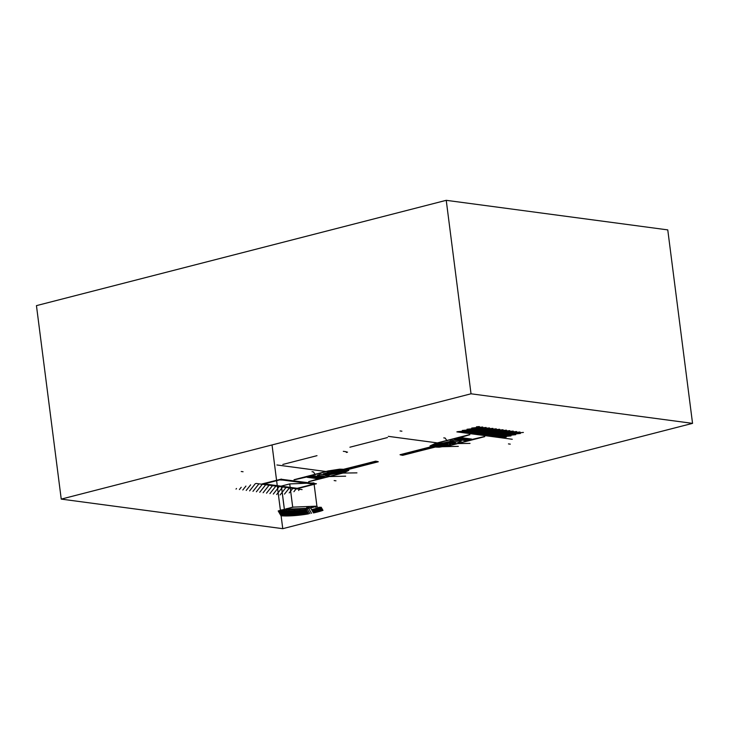 <?xml version="1.0" encoding="UTF-8"?>
<svg xmlns="http://www.w3.org/2000/svg" width="729" height="729" viewBox="0 0 729 729"><rect width="100%" height="100%" fill="white"/><g stroke="black" fill="none" stroke-linecap="round" stroke-linejoin="round"><path stroke-width="1.09" d="M36.45 305.633L61.236 499.11L36.45 305.633L446.239 200.32L667.764 229.89L692.55 423.367L282.761 528.68L272.035 444.936L282.761 528.68L61.236 499.11L471.025 393.797L446.239 200.32L471.025 393.797L692.55 423.367L667.764 229.89M282.715 509.844L281.503 511.111L281.358 509.954L281.503 511.111L306.162 510.118L281.503 511.111L281.594 509.89L306.253 508.897L306.399 510.054L306.253 508.897L281.594 509.89L281.749 511.047L306.399 510.054L306.253 508.897M281.749 511.047L306.28 510.081L281.749 511.047L281.594 509.89L281.503 511.111L306.153 510.063M285.631 509.07L292.703 507.138L316.924 506.163L308.476 508.313L306.909 508.377L309.16 508.049L308.978 506.6L309.16 508.049L315.566 506.218L293.55 507.102L285.622 508.96M285.303 510.911L284.346 509.298L281.376 486.079L284.392 509.279L281.412 486.061L289.732 483.919L292.703 507.138L289.732 483.919L313.953 482.944L316.924 506.163L313.953 482.944M306.927 508.332L286.041 509.225L306.909 508.377L306.69 506.691L306.891 508.368L309.943 513.626M281.376 486.079L284.346 509.298M308.613 508.295L311.538 513.325M306.991 508.213L306.791 506.691L306.964 508.204M307.21 508.159L307.018 506.682L307.21 508.159M308.012 508.177L307.811 506.646L308.012 508.177M387.491 437.555L349.902 447.214M447.15 444.079L443.396 443.578L400.021 454.723L402.472 455.315L447.114 444.079M402.845 455.297L446.704 444.025L443.833 443.642L400.658 454.732M402.481 455.197L446.23 443.961M402.508 455.005L445.747 443.897M400.941 455.033L444.79 443.77M400.868 454.869L444.307 443.706M442.066 443.524L393.086 436.99M440.389 443.305L388.429 436.37M441.227 443.414L388.275 436.343M482.753 427.012L471.727 428.041M486.134 427.467L467.016 429.253M489.524 427.914L462.314 430.465M496.303 428.816L459.671 432.251M492.913 428.37L457.602 431.668M520.424 433.482L490.152 436.316M520.005 431.987L483.382 435.413M523.395 432.434L486.762 435.869M516.624 431.532L479.992 434.958M499.684 429.272L463.061 432.698M503.074 429.727L466.442 433.154M506.464 430.174L469.831 433.6M509.844 430.629L473.221 434.056M513.234 431.076L476.602 434.511M479.363 426.556L476.429 426.829M447.023 440.781L445.155 438.056L443.77 437.874M443.788 442.849L449.702 441.519L455.497 442.549L450.75 443.779L447.296 445.528L436.58 446.968L449.556 445.483L484.156 436.616L466.66 440.671L454.595 439.186L469.886 434.712L435.824 443.469L430.575 445.948L435.942 443.405L469.576 434.612L435.432 443.387L429.973 445.966L431.468 446.494L430.575 445.948L432.862 446.139L431.75 445.847L435.933 444.007L443.897 442.831M450.622 445.419L484.767 436.644L450.367 445.337L435.96 447.096L439.131 447.196L450.622 445.419M501.151 437.783L512.277 439.268M515.713 434.694L493.542 436.771M511.011 435.906L496.923 437.218M456.855 431.869L502.837 438.011M463.799 432.798L495.893 437.081M506.3 437.108L500.313 437.673M459.152 438.758L461.967 438.493L459.152 438.758M459.243 438.803L454.741 439.068L461.393 437.692L471.59 439.049L466.068 440.708L464.92 440.498L466.587 439.778L462.259 440.207L458.45 439.696L460.072 438.913L459.243 438.803M461.803 438.794L459.316 438.457L461.803 438.794M456.454 438.913L466.915 440.307M455.124 439.25L465.585 440.644L471.444 439.14L460.983 437.746L455.124 439.25M461.995 438.822L459.124 438.43L461.995 438.822M462.396 439.259L465.23 438.858L462.396 439.259M466.004 439.806L468.428 439.414L466.004 439.806M465.066 439.223L462.569 438.894L465.066 439.223M468.319 439.66L465.831 439.332L468.319 439.66M465.257 439.25L462.377 438.867L465.257 439.25M468.51 439.687L465.64 439.305L468.51 439.687M442.366 446.713L458.331 446.348M434.366 445.747L443.432 443.423L445 443.797L443.615 443.405L445.674 443.615L446.895 443.296L446.248 443.15L446.622 442.685L450.458 442.002L437.591 443.724L438.202 444.262L433.144 445.629L433.855 445.884L442.731 443.751L434.366 445.747M438.849 446.348L447.925 444.016L446.175 443.742L447.442 443.369L454.14 442.494L448.217 445.137L438.348 446.476L446.458 444.243L438.849 446.348M449.419 443.697L470.014 443.396M450.112 440.954L458.659 442.138L461.311 441.118L454.076 440.152L450.112 440.954M452.919 442.129L451.479 441.938M453.465 442.084L451.561 441.829M452.19 442.412L450.285 442.157M452.827 442.248L450.923 441.993M452.281 442.293L450.841 442.102M451.643 442.457L450.194 442.266M446.039 443.724L447.952 443.979L446.039 443.724M450.668 443.177L446.841 442.667L448.171 442.321L451.998 442.84L450.668 443.177M449.629 443.068L447.734 442.813M449.72 442.959L448.28 442.758M450.267 442.904L448.371 442.649M450.914 442.74L449.009 442.485M451.552 442.576L449.647 442.321M450.996 442.621L449.556 442.43M450.358 442.785L448.918 442.594M449.082 443.123L447.642 442.922M293.905 491.701L296.202 488.804M298.608 490.489L299.583 489.259M289.194 492.904L292.812 488.357M284.483 494.116L289.422 487.901M252.963 491.355L258.941 483.837M249.582 490.899L255.341 483.655M280.064 494.973L286.032 487.446M276.674 494.517L282.652 486.999M273.293 494.071L279.262 486.544M256.353 491.802L262.331 484.284M263.123 492.713L269.101 485.186M259.743 492.257L265.711 484.739M266.513 493.159L272.491 485.642M269.903 493.615L275.872 486.097M329.718 472.018L281.704 465.612M328.041 471.791L277.056 464.993M328.879 471.909L276.92 464.974M282.825 464.446L317.006 455.661M335.44 472.784L378.315 461.767L375.872 461.175L331.677 472.283L335.44 472.784L331.677 472.283M377.686 461.758L335.003 472.72L332.132 472.337L375.499 461.193M377.476 461.621L334.529 472.656M377.403 461.457L334.046 472.592M375.845 461.484L333.089 472.465M375.863 461.293L332.606 472.401M334.994 473.522L329.08 474.843L323.284 473.823L328.032 472.592L331.485 470.843L342.812 469.266L339.641 469.175L328.15 470.943L294.006 479.718L328.405 471.034L339.741 469.285L328.688 470.998L294.625 479.746L312.668 475.645L324.186 477.185L308.622 481.678L342.958 472.902L348.207 470.415L346.84 470.023L345.892 470.269L347.031 470.515L342.849 472.356L334.884 473.531M320.532 477.914L317.388 478.671L307.191 477.313L312.714 475.654L313.862 475.873L312.194 476.584L316.523 476.165L320.332 476.675L318.71 477.459L324.141 477.176L320.532 477.914M343.368 472.975L308.841 481.705L342.858 472.957L348.234 470.415L347.323 469.868L348.817 470.396L343.368 472.975M316.213 477.477L313.716 477.14L316.213 477.477M316.404 477.495L313.525 477.112L316.404 477.495M307.337 477.222L313.197 475.718L323.658 477.112L317.798 478.625L307.337 477.222M312.951 477.039L310.463 476.702L312.951 477.039M313.142 477.067L310.272 476.684L313.142 477.067M319.466 477.905L316.978 477.577L319.466 477.905M319.657 477.932L316.787 477.55L319.657 477.932M332.57 472.665L324.642 473.868L330.565 471.216L340.443 469.877L330.866 472.337L332.57 472.665M333.162 472.747L331.941 473.066L332.588 473.212L332.214 473.686L328.424 474.306L331.267 474.36L341.236 472.638L340.634 472.1L345.792 470.588L335.404 472.948L333.162 472.747M336.488 472.665L344.471 470.615L336.488 472.665M331.95 472.064L340.315 470.059L331.95 472.064M328.688 470.998L329.226 470.888M333.308 472.702L335.75 472.82L333.308 472.702M333.244 472.492L330.793 472.374L333.244 472.492M336.351 473.167L356.946 472.866M319.266 474.697L317.47 475.253L324.706 476.219L329.107 475.426L320.131 474.224L319.266 474.697M329.699 476.547L345.655 476.183M315.283 474.634L313.424 471.909L312.039 471.727M328.196 473.176L332.032 473.686L330.693 474.023L326.865 473.513L328.196 473.176M329.116 473.294L331.021 473.549M329.025 473.413L330.474 473.604M329.672 473.249L331.112 473.44M327.039 474.57L325.134 474.315M325.28 474.278L327.184 474.533M327.84 473.622L329.745 473.877M326.565 473.95L328.46 474.205M325.927 474.114L327.822 474.369M327.203 473.786L329.098 474.041M327.111 473.905L328.551 474.096M325.836 474.233L327.275 474.424M326.474 474.069L327.913 474.26M327.749 473.741L329.189 473.932M328.478 473.458L330.383 473.713M328.387 473.577L329.827 473.768M311.429 476.648L313.06 476.793L310.636 477.176L311.429 476.648M322.327 477.459L311.866 476.064M314.381 477.623L316.386 477.103L314.135 477.194L313.552 477.504L314.381 477.623M316.814 477.878L319.63 477.604L316.814 477.878M297.45 488.64L316.422 483.755L296.339 488.822L262.385 484.083L281.139 479.308L283.371 479.609L282.314 480.046L279.644 479.892L264.18 483.91L297.213 488.321L312.932 484.32L311.247 483.91L315.402 483.883L297.45 488.64M262.094 483.919L281.449 479.09L262.476 483.965L265.064 484.648L262.094 483.919M316.377 483.755L280.966 479.235L316.377 483.755M288.939 480.302L284.975 479.819L288.939 480.302M311.565 483.373L307.729 482.862L311.565 483.373M300.184 481.851L296.357 481.34L300.184 481.851M302.088 489.596L256.107 483.455M236.032 489.095L236.506 488.494M239.422 489.542L241.217 487.282M246.192 490.453L250.63 484.858M242.803 489.997L245.928 486.07M281.567 511.102L284.374 515.932M298.27 481.596L283.444 479.618L282.287 479.983L311.611 483.892L313.096 483.573M278.469 510.938L281.294 515.804L278.469 510.938L284.428 509.407L278.196 510.947L281.002 515.777L278.469 510.938M279.043 510.792L278.66 511.275M279.134 510.765L278.688 511.33M279.234 510.747L278.724 511.384M279.325 510.719L278.751 511.439M279.417 510.692L278.788 511.494M279.517 510.674L278.815 511.548M279.608 510.646L278.852 511.603M279.699 510.619L278.879 511.658M279.799 510.601L278.915 511.712M279.89 510.573L278.943 511.767M279.982 510.546L278.979 511.822M280.082 510.528L279.007 511.876M280.173 510.5L279.043 511.931M280.264 510.473L279.07 511.986M280.364 510.455L279.107 512.04M280.455 510.428L279.134 512.095M280.547 510.4L279.161 512.15M280.647 510.382L279.198 512.195M280.738 510.355L279.225 512.25M280.829 510.327L279.262 512.305M280.929 510.309L279.289 512.359M281.02 510.282L279.325 512.414M281.112 510.254L279.353 512.469M281.212 510.236L279.389 512.523M281.303 510.209L279.417 512.578M281.394 510.191L279.453 512.633M281.494 510.163L279.48 512.687M281.585 510.136L279.517 512.742M281.676 510.118L279.544 512.797M281.777 510.09L279.581 512.851M281.868 510.063L279.608 512.906M281.959 510.045L279.644 512.961M282.059 510.018L279.672 513.016M282.15 509.99L279.708 513.07M282.241 509.972L279.736 513.125M282.342 509.945L279.772 513.18M282.433 509.917L279.799 513.234M282.524 509.899L281.576 511.093M281.531 511.147L279.827 513.289M282.624 509.872L281.667 511.065M281.558 511.202L279.863 513.344M281.594 511.257L279.89 513.398M282.806 509.826L281.841 511.047M281.622 511.311L279.927 513.453M282.907 509.799L281.913 511.038M281.658 511.366L279.954 513.508M282.998 509.771L281.995 511.038M281.686 511.421L279.991 513.562M283.089 509.753L282.068 511.038M281.722 511.476L280.018 513.617M283.189 509.726L282.15 511.029M281.749 511.53L280.054 513.672M283.28 509.699L282.223 511.029M281.786 511.585L280.082 513.726M283.371 509.68L282.305 511.029M281.813 511.64L280.118 513.781M283.472 509.653L282.378 511.02M281.85 511.694L280.146 513.836M283.563 509.626L282.46 511.02M281.877 511.749L280.182 513.89M283.654 509.607L282.533 511.02M281.913 511.804L280.209 513.945M283.754 509.58L282.615 511.011M281.941 511.858L280.246 514M283.845 509.553L282.688 511.011M281.968 511.913L280.273 514.054M283.936 509.535L282.77 511.011M282.005 511.968L280.31 514.109M284.037 509.507L282.843 511.002M282.032 512.022L280.337 514.164M284.128 509.489L282.925 511.002M282.068 512.077L280.373 514.218M284.219 509.462L282.998 511.002M282.096 512.132L280.401 514.273M284.319 509.434L283.08 510.993M282.132 512.186L280.437 514.319M284.41 509.416L283.153 510.993M282.159 512.241L280.465 514.373M284.456 509.453L283.235 510.993M282.196 512.296L280.492 514.428M284.483 509.507L283.308 510.983M282.223 512.35L280.528 514.483M284.52 509.562L283.39 510.983M282.26 512.405L280.556 514.537M284.547 509.617L283.463 510.983M282.287 512.46L280.592 514.592M284.583 509.671L283.545 510.974M282.323 512.514L280.619 514.647M284.611 509.726L283.617 510.974M282.351 512.569L280.656 514.701M284.647 509.781L283.699 510.974M282.387 512.624L280.683 514.756M284.674 509.826L283.772 510.965M282.415 512.678L280.72 514.811M284.711 509.881L283.854 510.965M282.451 512.733L280.747 514.865M284.738 509.936L283.927 510.965M282.478 512.788L280.783 514.92M284.775 509.99L284.009 510.956M282.515 512.842L280.811 514.975M284.802 510.045L284.082 510.956M282.542 512.897L280.847 515.029M284.839 510.1L284.164 510.947M282.579 512.952L280.875 515.084M284.866 510.154L284.237 510.947M282.606 513.006L280.911 515.139M284.893 510.209L284.319 510.947M282.633 513.061L280.938 515.193M284.93 510.264L284.392 510.938M282.67 513.107L280.975 515.248M284.957 510.318L284.474 510.938M282.697 513.161L281.002 515.303M284.993 510.373L284.547 510.938M282.734 513.216L281.039 515.357M285.021 510.428L284.629 510.929M282.761 513.271L281.066 515.412M282.797 513.325L281.102 515.467M282.825 513.38L281.13 515.521M282.861 513.435L281.157 515.576M282.888 513.489L281.194 515.631M282.925 513.544L281.221 515.685M282.952 513.599L281.257 515.74M282.989 513.653L281.285 515.795M283.016 513.708L281.348 515.804M283.052 513.763L281.421 515.813M283.08 513.817L281.494 515.813M283.116 513.872L281.567 515.822M283.144 513.927L281.64 515.822M283.18 513.981L281.704 515.831M283.207 514.036L281.777 515.831M283.244 514.091L281.85 515.84M283.271 514.145L281.923 515.84M283.299 514.2L281.995 515.85M283.335 514.255L282.068 515.85M283.362 514.309L282.141 515.859M283.399 514.364L282.205 515.859M283.426 514.419L282.278 515.868M283.463 514.474L282.351 515.868M283.49 514.528L282.424 515.868M283.526 514.583L282.497 515.877M283.554 514.638L282.57 515.877M283.59 514.692L282.642 515.886M283.617 514.747L282.715 515.886M283.654 514.802L282.788 515.886M283.681 514.856L282.861 515.895M283.718 514.911L282.934 515.895M283.745 514.966L283.007 515.895M283.781 515.02L283.071 515.904M283.809 515.075L283.144 515.904M283.845 515.13L283.216 515.904M283.873 515.184L283.289 515.913M283.909 515.239L283.362 515.913M283.936 515.285L283.435 515.913M283.964 515.339L283.508 515.913M284 515.394L283.581 515.922M284.028 515.449L283.654 515.922M294.844 510.519L293.951 508.988L288.474 509.225L293.951 508.988M294.744 510.528L293.86 509.006M282.187 511.084L281.822 511.539M282.26 511.084L281.85 511.594M282.342 511.075L281.886 511.649M282.415 511.075L281.913 511.703M282.497 511.075L281.95 511.758M282.57 511.065L281.977 511.813M282.642 511.065L282.014 511.867M282.724 511.065L282.041 511.922M282.797 511.056L282.068 511.977M282.879 511.056L282.105 512.031M282.952 511.047L282.132 512.086M283.034 511.047L282.169 512.141M283.107 511.047L282.196 512.195M283.189 511.038L282.232 512.25M283.262 511.038L282.26 512.305M283.344 511.038L282.296 512.359M283.417 511.029L282.323 512.414M283.499 511.029L282.36 512.469M283.572 511.029L282.387 512.523M283.654 511.02L282.424 512.578M283.727 511.02L282.451 512.633M283.809 511.02L282.488 512.687M283.882 511.011L282.515 512.742M283.964 511.011L282.551 512.797M284.037 511.011L282.579 512.851M284.119 511.002L282.615 512.897M284.192 511.002L282.642 512.952M284.274 511.002L282.679 513.006M284.346 510.993L282.706 513.061M284.428 510.993L282.734 513.116M284.501 510.993L282.77 513.17M284.583 510.983L282.797 513.225M284.656 510.983L282.834 513.28M284.738 510.983L282.861 513.334M284.811 510.974L282.898 513.389M284.893 510.974L282.925 513.444M284.966 510.974L282.961 513.498M285.048 510.965L282.989 513.553M285.121 510.965L283.025 513.608M285.203 510.965L283.052 513.663M285.276 510.956L283.089 513.717M285.358 510.956L283.116 513.772M285.431 510.956L283.153 513.827M285.513 510.947L283.18 513.881M285.586 510.947L283.216 513.936M285.668 510.947L283.244 513.991M285.741 510.938L283.28 514.045M285.823 510.938L283.308 514.1M285.896 510.929L283.344 514.155M285.978 510.929L283.371 514.209M286.05 510.929L283.399 514.264M286.132 510.92L283.435 514.319M286.205 510.92L283.463 514.373M286.287 510.92L283.499 514.428M286.36 510.911L283.526 514.483M286.442 510.911L283.563 514.537M286.515 510.911L283.59 514.592M286.597 510.901L283.627 514.647M286.67 510.901L283.654 514.701M286.752 510.901L283.69 514.756M286.825 510.892L283.718 514.811M286.907 510.892L283.754 514.865M286.98 510.892L283.781 514.92M287.062 510.883L283.818 514.975M287.135 510.883L283.845 515.029M287.217 510.883L283.882 515.075M287.29 510.874L283.909 515.13M287.372 510.874L283.946 515.184M287.445 510.874L283.973 515.239M287.527 510.865L284.009 515.294M287.6 510.865L284.037 515.348M287.682 510.865L284.064 515.403M287.755 510.856L284.1 515.458M287.837 510.856L284.128 515.512M287.909 510.856L284.164 515.567M287.991 510.847L284.192 515.622M288.064 510.847L284.228 515.676M288.146 510.847L284.255 515.731M288.219 510.838L284.292 515.786M288.301 510.838L284.319 515.84M288.374 510.838L284.356 515.895M288.456 510.829L284.392 515.941M288.529 510.829L284.465 515.941M288.611 510.819L284.538 515.941M288.684 510.819L284.611 515.95M288.766 510.819L284.684 515.95M288.839 510.81L284.766 515.95M288.921 510.81L284.839 515.95M288.994 510.81L284.911 515.95M289.076 510.801L284.984 515.95M289.149 510.801L285.057 515.95M289.231 510.801L285.13 515.95M289.304 510.792L285.203 515.95M289.377 510.792L285.276 515.959M289.459 510.792L285.358 515.959M289.531 510.783L285.431 515.959M289.613 510.783L285.504 515.959M289.686 510.783L285.577 515.959M289.768 510.774L285.65 515.959M289.841 510.774L285.732 515.959M289.923 510.774L285.804 515.959M289.996 510.765L285.877 515.959M290.078 510.765L285.95 515.959M290.151 510.765L286.023 515.959M290.233 510.756L286.105 515.959M290.306 510.756L286.178 515.959M290.388 510.756L286.251 515.959M290.461 510.747L286.324 515.959M290.543 510.747L286.406 515.959M290.616 510.747L286.479 515.959M290.698 510.737L286.552 515.959M290.771 510.737L286.625 515.959M290.853 510.737L286.707 515.959M290.926 510.728L286.779 515.959M291.008 510.728L286.852 515.959M291.081 510.728L286.925 515.95M291.163 510.719L287.007 515.95M291.236 510.719L287.08 515.95M291.318 510.71L287.153 515.95M291.39 510.71L287.235 515.95M291.472 510.71L287.308 515.95M291.545 510.701L287.381 515.95M291.627 510.701L287.463 515.95M291.7 510.701L287.536 515.95M291.782 510.692L287.609 515.95M291.855 510.692L287.691 515.941M291.937 510.692L287.764 515.941M292.01 510.683L287.837 515.941M292.092 510.683L287.919 515.941M292.165 510.683L287.991 515.941M292.247 510.674L288.064 515.941M292.32 510.674L288.146 515.932M292.402 510.674L288.219 515.932M292.475 510.664L288.292 515.932M292.557 510.664L288.374 515.932M292.63 510.664L288.447 515.932M292.712 510.655L288.529 515.922M292.785 510.655L288.602 515.922M292.867 510.655L288.675 515.922M292.94 510.646L288.757 515.922M293.022 510.646L288.83 515.913M293.094 510.646L288.912 515.913M293.176 510.637L288.985 515.913M293.249 510.637L289.058 515.913M293.331 510.637L289.14 515.904M293.404 510.628L289.213 515.904M293.486 510.628L289.295 515.904M293.559 510.628L289.367 515.904M293.641 510.619L289.449 515.895M293.714 510.619L289.522 515.895M293.796 510.619L289.604 515.895M293.869 510.61L289.677 515.886M293.951 510.61L289.759 515.886M294.024 510.61L289.832 515.886M294.106 510.601L289.914 515.877M294.179 510.601L289.987 515.877M294.261 510.592L290.06 515.877M294.334 510.592L290.142 515.868M294.416 510.592L290.215 515.868M294.489 510.582L290.297 515.868M294.571 510.582L290.379 515.859M294.644 510.582L290.452 515.859M294.726 510.573L290.534 515.859M294.798 510.573L290.607 515.85M294.881 510.573L290.689 515.85M294.953 510.564L290.762 515.84M295.035 510.564L290.844 515.84M295.108 510.564L290.917 515.84M295.19 510.555L290.999 515.831M295.263 510.555L291.071 515.831M295.345 510.555L291.153 515.822M295.418 510.546L291.226 515.822M295.5 510.546L291.308 515.822M295.573 510.546L291.39 515.813M295.655 510.537L291.463 515.813M295.728 510.537L291.545 515.804M295.81 510.537L291.618 515.804M295.883 510.528L291.7 515.795M295.956 510.528L291.773 515.795M296.038 510.528L291.855 515.786M296.111 510.519L291.937 515.786M296.193 510.519L292.01 515.777M296.266 510.519L292.092 515.777M296.348 510.51L292.174 515.768M296.421 510.51L292.247 515.768M296.503 510.51L292.329 515.758M296.575 510.5L292.402 515.758M296.657 510.5L292.484 515.749M296.73 510.5L292.566 515.749M296.812 510.491L292.639 515.74M296.885 510.491L292.721 515.74M296.967 510.482L292.803 515.731M297.04 510.482L292.876 515.731M297.122 510.482L292.958 515.722M297.195 510.473L293.04 515.722M297.277 510.473L293.113 515.713M297.35 510.473L293.195 515.704M297.432 510.464L293.277 515.704M297.505 510.464L293.35 515.695M297.587 510.464L293.432 515.695M297.66 510.455L293.514 515.685M297.742 510.455L293.587 515.676M297.815 510.455L293.669 515.676M297.897 510.446L293.751 515.667M297.97 510.446L293.823 515.667M298.052 510.446L293.905 515.658M298.125 510.437L293.987 515.649M298.207 510.437L294.069 515.649M298.279 510.437L294.142 515.64M298.361 510.428L294.224 515.64M298.434 510.428L294.306 515.631M298.516 510.428L294.388 515.622M298.589 510.418L294.461 515.622M298.671 510.418L294.543 515.613M298.744 510.418L294.625 515.603M298.826 510.409L294.707 515.603M298.899 510.409L294.78 515.594M298.981 510.409L294.862 515.585M299.054 510.4L294.944 515.585M299.136 510.4L295.026 515.576M299.209 510.4L295.099 515.567M299.291 510.391L295.181 515.558M299.364 510.391L295.263 515.558M299.446 510.391L295.345 515.549M299.519 510.382L295.427 515.54M299.601 510.382L295.5 515.54M299.674 510.373L295.582 515.531M299.756 510.373L295.664 515.521M299.829 510.373L295.746 515.512M299.911 510.364L295.828 515.512M299.983 510.364L295.901 515.503M300.066 510.364L295.983 515.494M300.138 510.355L296.065 515.485M300.22 510.355L296.147 515.485M300.293 510.355L296.229 515.476M300.375 510.346L296.311 515.467M300.448 510.346L296.384 515.458M300.53 510.346L296.466 515.449M300.603 510.336L296.548 515.449M300.685 510.336L296.63 515.439M300.758 510.336L296.712 515.43M300.84 510.327L296.794 515.421M300.913 510.327L296.876 515.412M300.995 510.327L296.949 515.412M301.068 510.318L297.031 515.403M301.15 510.318L297.113 515.394M301.223 510.318L297.195 515.385M301.305 510.309L297.277 515.376M301.378 510.309L297.359 515.367M301.46 510.309L297.441 515.357M301.533 510.3L297.523 515.357M301.615 510.3L297.605 515.348M301.688 510.3L297.687 515.339M301.77 510.291L297.769 515.33M301.842 510.291L297.842 515.321M301.924 510.291L297.924 515.312M301.997 510.282L298.006 515.303M302.079 510.282L298.088 515.294M302.152 510.282L298.17 515.285M302.234 510.273L298.252 515.285M302.307 510.273L298.334 515.275M302.389 510.264L298.416 515.266M302.462 510.264L298.498 515.257M302.544 510.264L298.58 515.248M302.617 510.254L298.662 515.239M302.69 510.254L298.744 515.23M302.772 510.254L298.826 515.221M302.845 510.245L298.908 515.212M302.927 510.245L298.99 515.203M303 510.245L299.072 515.193M303.082 510.236L299.154 515.184M303.155 510.236L299.236 515.175M303.237 510.236L299.318 515.166M303.31 510.227L299.4 515.157M303.392 510.227L299.482 515.148M303.464 510.227L299.564 515.139M303.546 510.218L299.646 515.13M303.619 510.218L299.728 515.121M303.701 510.218L299.81 515.111M303.774 510.209L299.892 515.102M303.856 510.209L299.974 515.093M303.929 510.209L300.056 515.084M304.011 510.2L300.138 515.075M304.084 510.2L300.22 515.066M304.166 510.2L300.302 515.057M304.239 510.191L300.384 515.048M304.321 510.191L300.466 515.038M304.394 510.191L300.548 515.029M304.476 510.182L300.63 515.02M304.549 510.182L300.712 515.011M304.631 510.182L300.804 515.002M304.704 510.172L300.886 514.993M304.786 510.172L300.968 514.975M304.859 510.172L301.05 514.966M304.941 510.163L301.132 514.956M305.014 510.163L301.214 514.947M305.096 510.163L301.296 514.938M305.169 510.154L301.378 514.929M305.251 510.154L301.46 514.92M305.323 510.145L301.542 514.911M305.405 510.145L301.633 514.902M305.478 510.145L301.715 514.884M305.56 510.136L301.797 514.874M305.633 510.136L301.879 514.865M305.715 510.136L301.961 514.856M305.788 510.127L302.043 514.847M305.87 510.127L302.125 514.838M305.943 510.127L302.216 514.82M306.025 510.118L302.298 514.811M306.098 510.118L302.38 514.802M308.331 513.909L306.162 510.118L302.462 514.792M306.198 510.182L302.544 514.783M306.235 510.236L302.626 514.765M306.262 510.291L302.717 514.756M306.289 510.346L302.799 514.747M306.326 510.4L302.881 514.738M306.353 510.455L302.963 514.729M306.39 510.51L303.045 514.71M306.417 510.564L303.136 514.701M306.453 510.619L303.218 514.692M306.481 510.674L303.3 514.683M306.517 510.728L303.382 514.665M306.544 510.783L303.474 514.656M306.581 510.838L303.556 514.647M306.608 510.892L303.638 514.638M306.645 510.947L303.72 514.619M306.672 511.002L303.802 514.61M306.709 511.056L303.893 514.601M306.736 511.111L303.975 514.583M306.772 511.166L304.057 514.574M306.8 511.22L304.139 514.565M306.836 511.275L304.23 514.546M306.863 511.33L304.312 514.537M306.9 511.384L304.394 514.528M306.927 511.439L304.485 514.51M306.955 511.494L304.567 514.501M306.991 511.539L304.649 514.492M307.018 511.594L304.731 514.474M307.055 511.649L304.822 514.464M307.082 511.703L304.904 514.455M307.119 511.758L304.986 514.437M307.146 511.813L305.077 514.428M307.182 511.867L305.159 514.419M307.21 511.922L305.241 514.401M307.246 511.977L305.333 514.392M307.274 512.031L305.415 514.373M307.31 512.086L305.497 514.364M307.337 512.141L305.588 514.355M307.374 512.195L305.67 514.337M307.401 512.25L305.752 514.328M307.438 512.305L305.843 514.309M307.465 512.359L305.925 514.3M307.501 512.414L306.007 514.282M307.529 512.469L306.098 514.273M307.565 512.523L306.18 514.264M307.592 512.578L306.271 514.246M307.62 512.633L306.353 514.237M307.656 512.687L306.435 514.218M307.684 512.742L306.526 514.209M307.72 512.797L306.608 514.191M307.747 512.851L306.699 514.182M307.784 512.906L306.781 514.164M307.811 512.961L306.863 514.155M307.848 513.016L306.955 514.136M307.875 513.07L307.037 514.127M307.911 513.125L307.128 514.109M307.939 513.18L307.21 514.1M307.975 513.234L307.301 514.082M308.002 513.289L307.383 514.063M308.039 513.344L307.474 514.054M308.066 513.398L307.556 514.036M308.103 513.453L307.638 514.027M308.13 513.508L307.729 514.009M284.401 509.352L278.196 510.947L284.401 509.352M289.358 510.747L288.474 509.225M286.005 509.225L286.944 510.838M312.231 509.571L314.071 512.797M312.796 509.425L312.404 509.917M312.887 509.407L312.431 509.972M312.978 509.38L312.468 510.027M313.078 509.352L312.495 510.081M313.169 509.334L312.531 510.136M313.26 509.307L312.559 510.191M313.361 509.279L312.595 510.245M313.452 509.261L312.623 510.3M313.543 509.234L312.659 510.355M313.643 509.206L312.686 510.409M313.734 509.188L312.714 510.464M313.825 509.161L312.75 510.519M313.926 509.134L312.777 510.573M314.017 509.115L312.814 510.628M314.108 509.088L312.841 510.683M314.208 509.061L312.878 510.737M314.299 509.042L312.905 510.792M314.39 509.015L312.941 510.847M314.491 508.988L312.969 510.901M314.582 508.97L313.005 510.956M314.673 508.942L313.033 511.011M314.773 508.915L313.069 511.065M314.864 508.897L313.096 511.12M314.955 508.869L313.133 511.175M315.056 508.842L313.16 511.229M315.147 508.824L313.197 511.284M315.238 508.796L313.224 511.339M315.338 508.778L313.26 511.394M315.429 508.751L313.288 511.448M315.52 508.724L313.315 511.503M315.621 508.705L313.352 511.558M315.712 508.678L313.379 511.612M315.803 508.651L313.415 511.667M315.903 508.632L313.443 511.712M315.994 508.605L313.479 511.767M316.085 508.578L313.506 511.822M316.186 508.56L313.543 511.876M316.277 508.532L313.57 511.931M316.368 508.505L313.607 511.986M316.468 508.487L313.634 512.04M316.559 508.459L313.67 512.095M316.65 508.432L313.698 512.15M316.751 508.414L313.734 512.205M316.842 508.386L313.762 512.259M316.933 508.359L313.798 512.314M317.033 508.341L313.825 512.369M317.124 508.313L313.862 512.423M317.215 508.286L313.889 512.478M317.315 508.268L313.926 512.533M317.407 508.241L313.953 512.587M317.498 508.213L313.98 512.642M317.598 508.195L314.017 512.697M317.689 508.168L314.044 512.751M317.78 508.14L314.09 512.797M317.88 508.122L314.181 512.769M317.972 508.095L314.272 512.751M318.063 508.077L314.363 512.733M318.163 508.049L314.454 512.715M318.254 508.022L314.545 512.697M318.345 508.004L314.636 512.669M318.445 507.976L314.728 512.651M318.537 507.949L314.819 512.633M318.628 507.931L314.91 512.615M318.728 507.903L315.001 512.587M318.819 507.876L315.092 512.569M318.91 507.858L315.183 512.551M319.01 507.831L315.274 512.533M319.102 507.803L315.365 512.505M319.193 507.785L315.457 512.487M319.293 507.758L315.548 512.469M319.384 507.73L315.639 512.441M319.475 507.712L315.73 512.423M319.575 507.685L315.83 512.396M319.666 507.657L315.921 512.378M319.758 507.639L316.012 512.359M319.858 507.612L316.104 512.332M319.949 507.584L316.195 512.314M320.04 507.566L316.286 512.287M320.14 507.539L316.377 512.268M320.231 507.512L316.477 512.241M320.323 507.493L316.568 512.223M320.423 507.466L316.659 512.195M320.514 507.439L316.751 512.177M320.605 507.42L316.842 512.15M320.696 507.393L316.942 512.132M320.796 507.375L317.033 512.104M320.888 507.348L317.124 512.086M320.979 507.32L317.215 512.059M321.079 507.293L317.315 512.04M321.143 507.302L317.407 512.013M321.179 507.357L317.498 511.986M321.207 507.411L317.598 511.968M321.243 507.466L317.689 511.94M321.27 507.521L317.78 511.913M321.307 507.575L317.88 511.895M321.334 507.63L317.972 511.867M321.371 507.685L318.063 511.84M321.398 507.739L318.163 511.822M321.434 507.794L318.254 511.794M321.462 507.849L318.354 511.767M321.498 507.903L318.445 511.74M321.525 507.958L318.537 511.722M321.562 508.013L318.637 511.694M321.589 508.067L318.728 511.667M321.626 508.122L318.828 511.64M321.653 508.177L318.919 511.612M321.68 508.231L319.02 511.585M321.717 508.286L319.111 511.558M321.744 508.341L319.211 511.53M321.781 508.395L319.311 511.512M321.808 508.45L319.402 511.485M321.844 508.505L319.502 511.457M321.872 508.56L319.594 511.43M321.908 508.614L319.694 511.403M321.936 508.669L319.794 511.375M321.972 508.724L319.885 511.339M321.999 508.778L319.985 511.311M322.036 508.833L320.086 511.284M322.063 508.888L320.177 511.257M322.1 508.942L320.277 511.229M322.127 508.997L320.377 511.202M322.163 509.052L320.468 511.175M322.191 509.106L320.569 511.138M322.227 509.161L320.669 511.111M322.254 509.206L320.769 511.084M322.291 509.261L320.869 511.056M322.318 509.316L320.97 511.02M322.346 509.371L321.061 510.993M322.382 509.425L321.161 510.965M322.409 509.48L321.261 510.929M322.446 509.535L321.361 510.901M322.473 509.589L321.462 510.865M322.51 509.644L321.562 510.838M322.537 509.699L321.662 510.801M322.573 509.753L321.762 510.774M322.601 509.808L321.863 510.737M322.637 509.863L321.963 510.71M322.665 509.917L322.063 510.674M322.701 509.972L322.172 510.637M322.728 510.027L322.273 510.61M322.765 510.081L322.373 510.573M321.106 507.247L322.929 510.373M321.17 507.229L322.983 510.364M313.47 512.924L310.545 507.903L313.661 512.888M311.93 509.589L321.006 507.311L318.91 507.284L321.006 507.311L311.93 509.589L320.76 507.256L311.93 509.589L313.825 512.851M306.399 510.054L308.613 513.863M305.615 510.09L304.722 508.55L299.236 508.796L304.722 508.55M305.506 510.09L304.622 508.578M310.764 507.903L315.557 506.664L316.559 508.405M316.924 506.163L318.017 508.031M310.545 507.903L315.557 506.664M300.12 510.309L299.236 508.796M281.503 511.111L284.31 515.941M346.767 452.445L347.533 452.117M346.257 452.381L347.031 452.044M343.313 451.324L346.175 451.707M241.226 471.499L243.067 471.745M334.146 480.566L335.978 480.812M400.066 430.948L401.907 431.194M508.441 443.897L510.282 444.143"/></g></svg>
